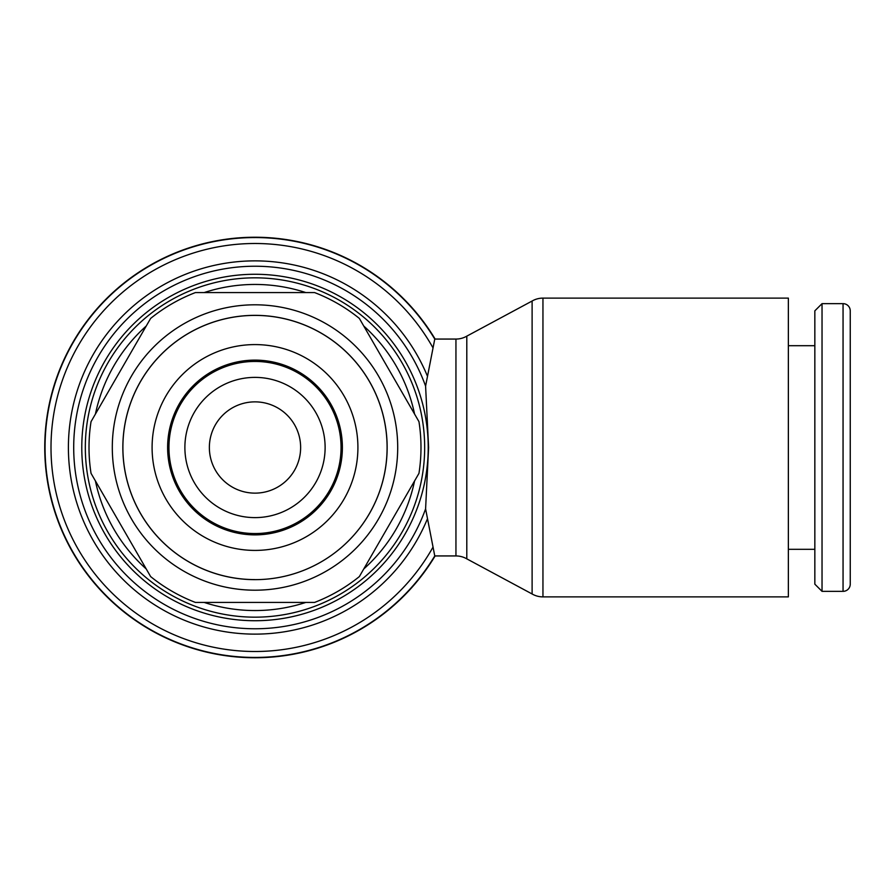 <?xml version="1.0" encoding="UTF-8"?>
<svg xmlns="http://www.w3.org/2000/svg" width="895" height="895" viewBox="0 0 895 895"><rect width="100%" height="100%" fill="white"/><g stroke="black" fill="none" stroke-linecap="round" stroke-linejoin="round"><path stroke-width="1.34" d="M435.127 339.06A210.247 210.247 0 0 0 44.75 447.5A210.247 210.247 0 0 0 435.127 555.94M254.997 237.555A209.945 209.945 0 0 0 45.052 447.5A209.945 209.945 0 0 0 434.769 555.94L425.595 508.875L428.604 447.5L425.595 386.125L434.769 339.06A209.945 209.945 0 0 0 45.052 447.5A209.945 209.945 0 0 0 434.769 555.94L455.947 555.94A21.693 21.693 0 0 1 466.798 558.849L532.111 593.978L532.111 301.022A21.693 21.693 0 0 1 542.952 298.113L542.952 596.887A21.693 21.693 0 0 1 532.111 593.978M466.798 558.849L466.798 336.151A21.693 21.693 0 0 1 455.947 339.06L455.947 555.94M542.952 298.113L788.361 298.113L788.361 596.887L542.952 596.887M822.035 591.349L822.035 303.651L814.842 310.833L814.842 584.166L822.035 591.349L843.056 591.349A7.194 7.194 0 0 0 850.25 584.166L850.25 536.027M850.25 358.973L850.25 310.833A7.194 7.194 0 0 0 843.056 303.651L843.056 591.349M850.25 310.833L850.25 584.166M89.008 447.5A165.989 165.989 0 0 0 91.044 473.354L150.628 576.57A165.989 165.989 0 0 0 195.412 602.424L314.592 602.424A165.989 165.989 0 0 0 359.365 576.57L418.961 473.354A165.989 165.989 0 0 0 418.961 421.646L359.365 318.43A165.989 165.989 0 0 0 314.592 292.575L195.412 292.575A165.989 165.989 0 0 0 150.628 318.43L91.044 421.646A165.989 165.989 0 0 0 89.008 447.5M254.997 579.647A132.147 132.147 0 0 0 387.143 447.5A132.147 132.147 0 0 0 254.997 315.353A132.147 132.147 0 0 0 122.85 447.5A132.147 132.147 0 0 0 254.997 579.647A132.102 132.102 0 0 0 387.099 447.5A132.102 132.102 0 0 0 254.997 315.398A132.102 132.102 0 0 0 122.895 447.5A132.102 132.102 0 0 0 254.997 579.602M342.382 447.5A87.374 87.374 0 0 0 254.997 360.126A87.374 87.374 0 0 0 167.622 447.5A87.374 87.374 0 0 0 254.997 534.874A87.374 87.374 0 0 0 342.382 447.5M209.363 447.5A45.634 45.634 0 0 0 254.997 493.134A45.634 45.634 0 0 0 300.63 447.5A45.634 45.634 0 0 0 254.997 401.866A45.634 45.634 0 0 0 209.363 447.5M432.856 347.596A203.993 203.993 0 0 0 51.004 447.5A203.993 203.993 0 0 0 432.856 547.404M427.318 375.889A186.596 186.596 0 0 0 68.4 447.5A186.596 186.596 0 0 0 427.318 519.111M425.595 386.125A181.305 181.305 0 0 0 73.703 447.5A181.305 181.305 0 0 0 425.595 508.875M254.997 620.727A173.227 173.227 0 0 0 428.224 447.5A173.227 173.227 0 0 0 254.997 274.273A173.227 173.227 0 0 0 81.781 447.5A173.227 173.227 0 0 0 254.997 620.727M254.997 617.17A169.67 169.67 0 0 0 424.666 447.5A169.67 169.67 0 0 0 254.997 277.83A169.67 169.67 0 0 0 85.327 447.5A169.67 169.67 0 0 0 254.997 617.17M204.172 602.424A163.047 163.047 0 0 0 305.822 602.424M363.75 568.974A163.047 163.047 0 0 0 414.575 480.939M414.575 414.061A163.047 163.047 0 0 0 363.75 326.026M305.822 292.575A163.047 163.047 0 0 0 204.172 292.575M95.418 480.939A163.047 163.047 0 0 0 146.243 568.974M146.243 326.026A163.047 163.047 0 0 0 95.418 414.061M254.997 590.197A142.697 142.697 0 0 0 397.704 447.5A142.697 142.697 0 0 0 254.997 304.803A142.697 142.697 0 0 0 112.3 447.5A142.697 142.697 0 0 0 254.997 590.197M254.997 550.414A102.914 102.914 0 0 0 357.911 447.5A102.914 102.914 0 0 0 254.997 344.586A102.914 102.914 0 0 0 152.094 447.5A102.914 102.914 0 0 0 254.997 550.414M254.997 533.554A86.054 86.054 0 0 0 341.051 447.5A86.054 86.054 0 0 0 254.997 361.446A86.054 86.054 0 0 0 168.942 447.5A86.054 86.054 0 0 0 254.997 533.554M325.12 447.5A70.112 70.112 0 0 0 254.997 377.388A70.112 70.112 0 0 0 184.885 447.5A70.112 70.112 0 0 0 254.997 517.612A70.112 70.112 0 0 0 325.12 447.5M434.769 339.06L455.947 339.06M466.798 336.151L532.111 301.022M788.361 549.306L814.842 549.306M788.361 345.694L814.842 345.694M822.035 303.651L843.056 303.651"/></g></svg>
